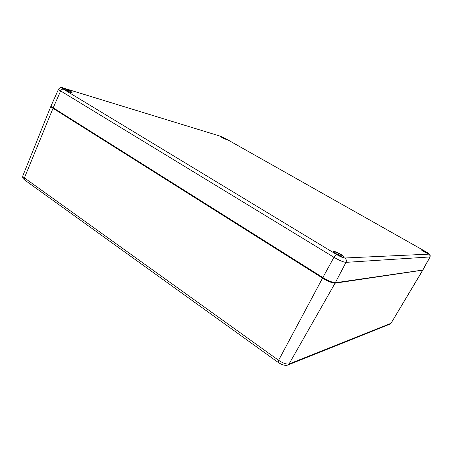 <?xml version="1.0" encoding="UTF-8"?>
<svg xmlns="http://www.w3.org/2000/svg" width="453" height="453" viewBox="0 0 453 453"><rect width="100%" height="100%" fill="white"/><g stroke="black" fill="none" stroke-linecap="round" stroke-linejoin="round"><path stroke-width="0.68" d="M258.193 348.04L259.15 348.725M39.241 190.492L39.892 190.956M223.086 138.091L222.519 137.774M223.799 138.448L223.261 138.057M67.248 91.042L67.854 91.302M67.135 90.577L67.072 90.957L67.118 90.566L66.008 90.26M66.455 90.668L67.055 90.894M65.209 90.051L65.77 90.34M65.187 90.039L66.019 90.232M64.994 89.937L66.11 90.323M67.174 90.679L67.129 90.985M68.284 91.212L67.35 90.668M68.386 91.296L69.128 91.829M425.452 252.548L425.763 252.706M423.997 251.749L423.68 251.568M424.28 251.902L423.498 251.46M424.812 252.208L424.489 251.828M425.627 252.468L426.103 252.836M339.739 255.69L339.852 255.384L341.636 256.902M339.218 255.639L340.514 256.426M339.308 255.515L339.456 255.922M339.359 255.877L338.283 255.316M336.319 254.167L337.406 254.41L337.678 254.665L337.321 254.773M336.29 254.15L337.264 254.371M335.497 253.623L337.298 254.303M337.57 254.122L338.204 254.388L337.695 254.988L337.955 254.28L335.786 253.691M337.955 254.28L336.743 253.839M338.782 255.249L338.974 254.965L339.49 255.266L338.204 254.388M339.852 255.384L340.543 255.877M340.837 256.126L339.79 255.724M341.222 256.732L339.937 255.498M334.948 282.74C332.309 282.712 328.266 281.07 322.819 277.814C328.266 281.07 332.309 282.712 334.948 282.74M51.059 106.081L50.889 106.291C50.787 106.659 51.489 107.327 53.007 108.29L53.273 108.097L322.819 277.814M335.016 282.797L335.061 283.187C332.343 283.165 328.17 281.472 322.559 278.108L278.595 360.305L24.405 177.887L53.007 108.29L322.559 278.108L322.813 277.819M287.587 365.141L289.071 363.929L335.061 283.187L422.502 270.181M278.159 362.406L278.595 360.305C283.051 363.255 286.539 364.461 289.071 363.929L390.882 323.363L390.107 324.076L391.058 323.227L422.734 270.13M24.813 180.107L24.405 177.887C23.199 177.004 22.678 176.319 22.837 175.826L50.889 106.291M22.837 175.826C22.112 178.584 23.958 179.133 24.666 180.005L278.085 362.355C282.179 365.044 285.469 365.928 287.955 364.993L389.857 324.178M333.516 251.879C334.014 250.707 344.682 256.443 343.98 257.514M336.834 254.49C343.448 258.499 347.451 258.289 340.905 254.365C334.478 250.469 330.254 250.509 336.834 254.49M225.368 138.499L426.03 251.823C428.413 253.204 429.444 253.974 429.121 254.144L344.79 257.995C343.04 257.842 340.288 256.675 336.539 254.495L63.437 89.19C61.438 87.905 61.517 87.559 63.68 88.159L220.526 136.257L225.486 138.556L426.058 251.823M428.47 253.844L424.218 251.879C429.291 254.41 429.857 254.393 425.911 251.823C420.854 249.303 420.288 249.32 424.212 251.874L421.539 250.084M63.93 89.337C68.063 91.846 74.938 93.918 70.77 91.421C66.738 88.975 59.79 86.84 63.93 89.337M226.387 139.467C226.936 139.592 225.922 139.609 221.828 137.423C226.24 139.626 227.344 139.966 225.135 138.431C220.747 136.234 219.637 135.9 221.817 137.418L220.498 136.551M421.59 250.135C422.224 249.965 428.204 253.199 428.408 253.822M220.571 136.613C222.644 137.276 224.552 138.227 226.302 139.456M62.842 88.545C63.42 88.024 71.727 91.806 71.727 92.582M51.217 106.245L53.216 108.057M53.29 108.103L53.205 107.82C51.676 106.846 50.974 106.172 51.093 105.809C50.555 105.917 51.268 106.676 53.244 108.08L322.796 277.808C328.272 281.109 332.406 282.768 335.186 282.774L335.112 282.785M429.121 254.144C430.169 254.869 430.446 255.809 429.954 256.953L422.74 270.067L335.186 282.774L422.57 270.169M344.79 257.995C346.313 259.133 346.715 260.588 345.99 262.361L335.367 282.627C332.649 282.598 328.482 280.905 322.859 277.547L322.796 277.808M336.539 254.495C335.809 254.677 334.948 255.611 333.963 257.293L322.859 277.547L53.205 107.82L60.651 90.951C61.376 89.586 62.304 88.998 63.437 89.19M63.68 88.159L63.244 87.984C61.495 87.016 59.932 87.395 58.556 89.128C58.465 89.428 59.162 90.034 60.651 90.951L333.963 257.293C339.439 260.481 343.448 262.174 345.99 262.361L429.954 256.953L429.812 254.467L426.097 251.862M63.46 88.052L220.526 136.257M66.523 90.328L66.365 90.628M67.916 90.957L67.814 91.263M338.838 255.141L339.365 255.447M339.597 255.181L339.376 255.515M338.787 254.671L338.561 255.186M391.058 323.227L422.694 270.35M333.504 251.896L333.504 251.891C334.433 252.338 331.211 250.571 336.851 254.495C341.42 256.851 343.719 257.853 343.748 257.508L343.974 257.531M62.814 88.522L63.969 89.36C68.975 91.806 71.495 92.876 71.517 92.565L71.761 92.588M58.556 89.128L51.093 105.809M220.345 136.172L225.43 138.522M430.101 256.891L422.904 269.982M339.569 255.147L339.325 255.515"/></g></svg>
